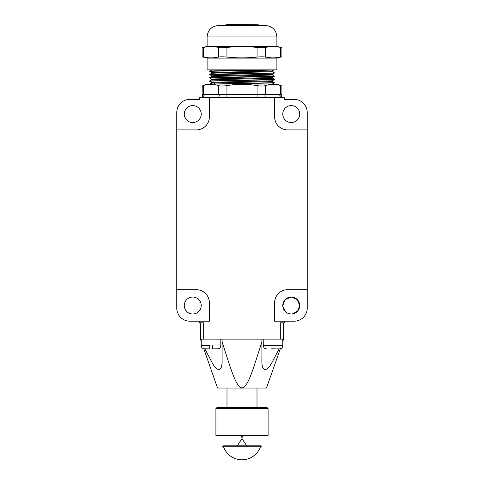 <?xml version="1.0" encoding="UTF-8"?>
<svg xmlns="http://www.w3.org/2000/svg" width="484" height="484" viewBox="0 0 484 484"><rect width="100%" height="100%" fill="white"/><g stroke="black" fill="none" stroke-linecap="round" stroke-linejoin="round"><path stroke-width="0.73" d="M199.602 321.182L199.602 322.816L203.679 322.816L203.679 339.121L261.898 339.121L261.898 341.922C251.377 374.676 248.189 385.748 242 388.047C235.811 385.748 232.623 374.664 222.102 341.922L222.102 360.574C222.38 372.747 216.56 372.093 211.018 360.574L204.926 348.904M261.898 361.173L261.898 341.922M261.898 360.574C261.566 372.093 267.059 372.747 272.982 360.574L272.982 348.801M283.588 322.816L283.588 339.121L261.898 339.121M283.588 339.121L282.771 341.45M257.004 407.613L257.004 388.047L242 388.047L266.46 388.047L280.321 348.801C281.857 348.305 282.668 347.252 282.771 345.643L282.68 345.757M270.852 364.258L270.574 364.694M222.023 362.964L221.993 363.345M221.884 364.373L221.829 364.767M220.801 339.121L220.801 345.643C220.698 347.252 219.887 348.305 218.351 348.801L212.319 348.904L212.319 345.643C223.324 345.643 223.324 345.643 212.319 345.643L212.319 344.995L209.711 344.995L209.711 348.904L203.794 348.801L217.54 388.047L242 388.047L226.996 388.047L226.996 407.613M200.412 322.816L200.412 339.121L201.229 341.45M203.679 339.121L200.412 339.121M284.398 321.182L284.398 322.816L280.321 322.816L280.321 339.121M176.769 289.71L176.769 308.139A13.044 13.044 0 0 0 189.813 321.182L209.384 321.182L209.384 302.754A13.044 13.044 0 0 0 196.341 289.71L176.769 289.71L176.769 129.893L196.341 129.893A13.044 13.044 0 0 0 209.384 116.844L209.384 97.762L274.616 97.762L274.616 116.844A13.044 13.044 0 0 0 287.659 129.893L307.231 129.893L307.231 289.71L287.659 289.71A13.044 13.044 0 0 0 274.616 302.754L274.616 321.182L294.187 321.182A13.044 13.044 0 0 0 307.231 308.139L307.231 289.71M222.102 339.121L222.102 341.922M279.074 348.904L272.982 360.574M268.094 408.593L267.114 407.613L216.886 407.613L215.906 408.593L215.906 435.34L268.094 435.34L268.094 408.593L215.906 408.593M223.245 446.756L261.572 446.756L223.245 446.756L223.245 445.818L260.755 445.818L260.755 446.756M209.384 97.762L199.602 97.762L199.602 99.395L189.813 99.395A13.044 13.044 0 0 0 176.769 112.439L176.769 129.893M307.231 129.893L307.231 112.439A13.044 13.044 0 0 0 294.187 99.395L284.398 99.395L284.398 97.762L274.616 97.762M299.729 305.525A8.482 8.482 0 0 1 287.012 312.87A8.482 8.482 0 0 1 287.012 298.18A8.482 8.482 0 0 1 299.729 305.525L297.599 311.145L292.282 313.947L297.599 311.145L299.729 305.525L297.249 299.529L291.247 297.049L285.251 299.529L282.771 305.525L282.837 306.584L282.771 305.525L285.251 299.529L291.247 297.049L297.249 299.529L299.729 305.525M201.229 305.525A8.482 8.482 0 0 1 188.512 312.87A8.482 8.482 0 0 1 188.512 298.18A8.482 8.482 0 0 1 201.229 305.525M299.729 114.073A8.482 8.482 0 0 1 287.012 121.417A8.482 8.482 0 0 1 287.012 106.728A8.482 8.482 0 0 1 299.729 114.073M201.229 114.073A8.482 8.482 0 0 1 188.512 121.417A8.482 8.482 0 0 1 188.512 106.728A8.482 8.482 0 0 1 201.229 114.073M291.301 314.007L289.045 313.717L291.301 314.007M287.23 312.997L286.667 312.664L287.23 312.997M285.881 312.089L282.868 306.826L285.881 312.089M282.771 339.121L282.771 345.643M263.29 345.679L263.199 339.121M282.771 344.995L282.68 345.643L263.29 345.643C263.49 347.633 264.591 348.722 266.593 348.904L266.551 348.904M271.681 348.904L279.377 348.904C281.385 348.716 282.487 347.627 282.68 345.643M279.522 348.904L274.289 348.904M274.289 348.801L271.681 348.801M201.229 339.121L201.229 345.643C201.332 347.252 202.143 348.305 203.679 348.801L203.794 348.801M218.236 348.801L217.407 348.904M214.43 83.907L214.43 82.837L214.43 83.907M202.088 86.025L206.777 84.065L277.223 84.065L281.912 86.025L281.912 94.501L202.088 94.501L202.258 85.97M277.054 84.7L276.485 84.609M274.404 84.379L273.98 84.355M203.395 94.501L203.395 85.601C208.422 83.926 213.444 83.926 218.459 85.601C220.408 86.164 223.233 86.164 226.936 85.601C236.985 83.926 247.028 83.926 257.064 85.601C260.755 86.164 263.58 86.164 265.541 85.601C270.562 83.926 275.584 83.926 280.605 85.601C282.341 86.158 282.341 86.158 280.605 85.601L280.744 85.65M212.264 84.379L211.841 84.355M204.411 85.293L203.921 85.438M276.896 46.379L207.104 46.379L207.104 36.923C207.775 29.99 211.581 26.184 218.514 25.507L265.486 25.507C272.419 26.178 276.225 29.984 276.896 36.923L276.896 46.379L281.912 47.686L281.912 56.816L280.605 57.076C275.584 58.122 270.562 58.122 265.541 57.076C263.58 56.731 260.755 56.731 257.064 57.076C247.028 58.122 236.985 58.122 226.936 57.076C223.239 56.731 220.414 56.731 218.459 57.076C213.444 58.122 208.422 58.122 203.395 57.076C201.659 56.731 201.659 56.731 203.395 57.076L203.395 47.42L202.409 47.62M211.683 72.636L209.711 71.493C207.642 70.948 276.013 70.41 274.289 69.859L272.335 70.991L272.335 71.644L270.066 71.85L221.031 72.854L211.683 73.259L209.711 74.403C207.642 73.864 276.013 73.326 274.289 72.775L272.317 71.632M272.329 74.252L272.335 74.905L270.066 75.111L211.683 76.52L209.711 78.015L274.277 76.399L274.289 76.036L209.723 77.652M272.335 77.513L272.335 78.166L270.066 78.372L211.683 79.781L209.711 80.931L272.189 79.485L274.289 79.297L272.323 78.154M272.329 80.78L272.335 81.427L270.066 81.633L211.683 83.042L209.911 84.065M272.317 74.893L274.289 76.036M272.317 81.415L274.289 82.558L272.183 82.746L210.631 84.065M222.259 84.065L274.277 82.921L272.292 84.065M211.683 75.897L209.711 74.403M209.711 74.754L274.277 73.138L272.335 71.644M209.711 71.493L209.711 71.142C208.059 70.718 250.21 70.289 267.241 69.859M212.948 69.865L211.683 69.998L209.711 71.142M274.289 69.859L272.317 71.009L213.934 72.418L211.665 72.624L211.665 73.278M274.277 73.138L272.317 74.27L213.934 75.679L211.671 75.885L211.671 76.539M274.277 76.399L272.317 77.531L213.928 78.946L211.665 79.146L211.665 79.799M212.331 82.516L210.419 81.385C205.174 81.058 224.812 80.731 245.86 80.398L274.277 79.66L272.317 80.792L213.94 82.207L211.665 82.407L211.665 83.06M211.683 82.425L209.711 80.931M274.277 79.66L274.289 79.297M211.683 79.164L209.711 78.015M203.032 47.499L203.395 47.42C208.422 46.379 213.444 46.379 218.459 47.42C220.414 47.771 223.239 47.771 226.936 47.42C236.985 46.379 247.028 46.379 257.064 47.42C260.755 47.771 263.58 47.771 265.541 47.42C270.562 46.379 275.584 46.379 280.605 47.42C282.341 47.771 282.341 47.771 280.605 47.42L280.605 57.076M279.413 47.202L279.105 47.148M277.078 46.863L276.388 46.791M276.328 46.785L275.42 46.712M274.918 46.682L274.507 46.664M274.458 46.664L273.853 46.639M270.967 46.7L269.921 46.779M214.648 46.833L214.309 46.797M214.103 46.779L213.281 46.712M212.766 46.682L212.373 46.664M212.337 46.664L211.708 46.639M208.828 46.7L207.775 46.779M205.609 47.033L203.722 47.359M207.104 46.379L202.088 47.686L202.143 56.828M276.896 58.122L207.104 58.122L207.104 69.859L276.896 69.859L276.896 58.122L281.912 56.816M279.413 57.3L279.105 57.354M277.078 57.638L276.388 57.705M276.328 57.711L275.42 57.784M274.918 57.814L274.507 57.838M274.458 57.838L273.853 57.856M270.967 57.802L269.921 57.723M214.648 57.669L214.309 57.705M214.103 57.723L213.486 57.771M212.621 57.826L211.708 57.856M208.798 57.802L207.775 57.723M205.609 57.463L203.722 57.142M227.123 24.2L256.877 24.2L227.123 24.2L224.497 25.507M219.875 97.435C218.532 96.57 218.532 95.699 219.875 94.828L204.811 94.828A1.307 1.131 -90 0 0 204.811 97.435C203.365 97.435 203.365 97.435 204.811 97.435L278.058 97.435M279.189 97.435C280.635 97.435 280.635 97.435 279.189 97.435C280.532 96.57 280.532 95.699 279.189 94.828C280.635 94.828 280.635 94.828 279.189 94.828L257.064 94.828L257.064 85.601M205.942 97.435L205.022 97.435M205.942 94.828L205.022 94.828M278.978 94.828L278.058 94.828M219.875 94.828L257.064 94.828L257.064 97.762M211.018 360.574L211.018 344.995M209.711 345.643L201.229 345.643M226.936 97.762L226.936 85.601M221.285 97.762L221.285 97.435M221.285 94.828L221.285 94.501M206.22 97.762L206.22 97.435M206.22 94.828L206.22 94.501M277.78 97.762L277.78 97.435M277.78 94.828L277.78 94.501M262.715 97.762L262.715 97.435M262.715 94.828L262.715 94.501M280.605 85.601L280.605 94.501M265.541 85.601L265.541 94.501M218.459 85.601L218.459 94.501M207.104 36.923L276.896 36.923M212.331 83.169L210.812 84.065M218.459 47.42L218.459 57.076M226.936 47.42L226.936 57.076M257.064 47.42L257.064 57.076M265.541 47.42L265.541 57.076M226.282 24.43L256.877 24.2M264.125 97.435A1.307 1.131 -90 0 0 264.125 94.828M222.428 446.756L223.814 447.464M246.737 445.818L242 438.601L237.263 445.818M241.595 435.34L242 438.601L242.405 435.34M223.547 446.756A19.572 19.572 0 0 0 260.452 446.756M214.279 82.843L214.279 83.913M205.349 94.501L205.349 94.828M205.349 97.435L205.349 97.762M278.651 94.501L278.651 94.828M278.651 97.435L278.651 97.762M207.104 58.122L202.088 56.816M274.289 82.909L274.289 82.558M257.718 24.43L259.503 25.507M203.716 94.828C202.808 94.682 201.29 96.358 203.716 97.435M280.284 97.435C281.966 96.57 281.966 95.699 280.284 94.828"/></g></svg>
